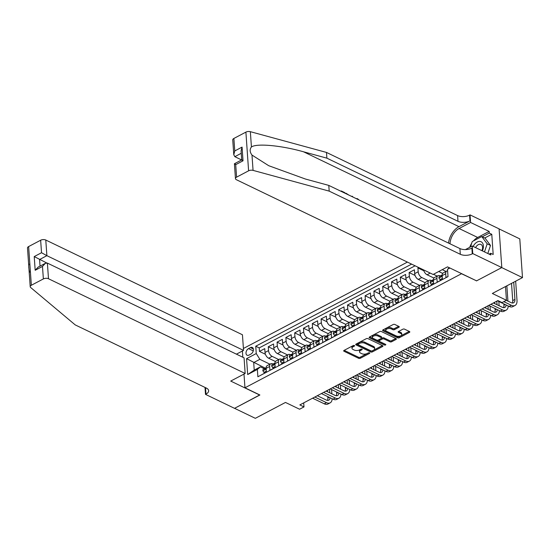 <?xml version="1.0" encoding="UTF-8"?>
<svg xmlns="http://www.w3.org/2000/svg" width="550" height="550" viewBox="0 0 550 550"><rect width="100%" height="100%" fill="white"/><g stroke="black" fill="none" stroke-linecap="round" stroke-linejoin="round"><path stroke-width="0.82" d="M354.393 345.531A0.832 0.419 176 0 0 353.217 345.572L344.039 350.412A1.189 0.598 176 0 0 343.668 350.886A1.189 0.598 176 0 0 343.991 351.257L358.648 358.318A1.189 0.598 176 0 0 360.326 358.256L369.511 353.423A0.832 0.419 176 0 0 369.765 353.086A0.832 0.419 176 0 0 369.545 352.825A0.832 0.419 176 0 0 368.369 352.873L367.18 353.499A3.809 1.911 176 0 1 361.811 353.698L360.587 353.107A3.809 1.911 176 0 1 359.556 351.918A3.809 1.911 176 0 1 360.745 350.398L361.934 349.772A0.832 0.419 176 0 0 362.196 349.436A0.832 0.419 176 0 0 361.969 349.181A0.832 0.419 176 0 0 360.793 349.222L359.604 349.848A3.809 1.911 176 0 1 354.234 350.048L353.011 349.463A3.809 1.911 176 0 1 351.979 348.267A3.809 1.911 176 0 1 353.169 346.748L354.358 346.122A0.832 0.419 176 0 0 354.619 345.792A0.832 0.419 176 0 0 354.393 345.531M398.901 327.298A1.189 0.598 176 0 0 399.272 326.824A1.189 0.598 176 0 0 398.949 326.452L394.838 324.472A1.189 0.598 176 0 0 393.161 324.534L382.965 329.904A1.189 0.598 176 0 0 382.594 330.378A1.189 0.598 176 0 0 382.917 330.749L397.574 337.817A1.189 0.598 176 0 0 399.252 337.755L409.447 332.379A1.189 0.598 176 0 0 409.819 331.904A1.189 0.598 176 0 0 409.502 331.533L404.532 329.141A1.189 0.598 176 0 0 402.854 329.202L398.489 331.499A1.189 0.598 176 0 0 398.118 331.98A1.189 0.598 176 0 0 398.441 332.351L400.902 333.534A3.183 1.595 176 0 1 401.768 334.531A3.183 1.595 176 0 1 399.816 336.167A3.183 1.595 176 0 1 396.282 335.968L386.629 331.32A3.183 1.595 176 0 1 385.763 330.323A3.183 1.595 176 0 1 387.716 328.694A3.183 1.595 176 0 1 391.249 328.886L392.858 329.663A1.189 0.598 176 0 0 394.536 329.601L398.901 327.298L398.839 326.397M476.438 280.789L461.512 273.735L244.956 387.798L259.889 394.996L234.582 408.327L255.331 418.323L285.478 402.442L299.585 409.234L303.985 406.918L299.839 404.917L497.908 300.589L502.054 302.582L506.454 300.266L505.498 286.543M476.444 280.926L501.758 267.596L522.5 277.592L492.346 293.473L506.454 300.266M367.964 338.628A1.189 0.598 176 0 0 366.286 338.69L356.091 344.059A1.189 0.598 176 0 0 355.719 344.534A1.189 0.598 176 0 0 356.043 344.905L370.7 351.972A1.189 0.598 176 0 0 372.377 351.904L382.58 346.534A1.189 0.598 176 0 0 382.951 346.06A1.189 0.598 176 0 0 382.628 345.689L367.964 338.628M369.524 336.985L379.72 331.609A1.189 0.598 176 0 1 381.404 331.547L396.062 338.607A1.189 0.598 176 0 1 396.385 338.986A1.189 0.598 176 0 1 396.014 339.46L391.648 341.756A1.189 0.598 176 0 1 389.971 341.818L384.024 338.958A1.189 0.598 176 0 0 382.346 339.02L379.452 340.546A1.189 0.598 176 0 0 379.081 341.021A1.189 0.598 176 0 0 379.404 341.392L385.591 344.376A0.832 0.419 176 0 1 385.818 344.63A0.832 0.419 176 0 1 385.309 345.063A0.832 0.419 176 0 1 384.381 345.008L369.476 337.831A1.189 0.598 176 0 1 369.153 337.459A1.189 0.598 176 0 1 369.524 336.985M499.098 228.917L519.791 238.886L522.5 277.592M418.694 267.534L417.924 267.939L423.878 270.806M428.416 280.727L421.802 277.544A4.847 2.771 -117.8 0 1 418.192 271.762L414.672 273.611L414.404 269.796L409.118 272.58L415.071 275.447M419.609 285.368L413.002 282.178A4.847 2.771 -117.8 0 1 409.386 276.396L405.866 278.252L405.598 274.436L400.317 277.214L406.271 280.081M410.809 290.001L404.195 286.818A4.847 2.771 -117.8 0 1 400.586 281.036L397.066 282.886L396.797 279.07L391.518 281.854L397.464 284.721M402.002 294.635L395.395 291.452A4.847 2.771 -117.8 0 1 391.779 285.67L388.259 287.526L387.991 283.711L382.711 286.488L388.664 289.355M393.202 299.276L386.588 296.093A4.847 2.771 -117.8 0 1 382.979 290.311L379.459 292.16L379.191 288.344L373.911 291.129L379.857 293.996M384.402 303.909L377.788 300.726A4.847 2.771 -117.8 0 1 374.179 294.944L370.652 296.801L370.384 292.978L365.104 295.762L371.058 298.629M375.595 308.55L368.981 305.367A4.847 2.771 -117.8 0 1 365.372 299.578L361.852 301.434L361.584 297.619L356.304 300.403L362.251 303.27M366.795 313.184L360.181 310.001A4.847 2.771 -117.8 0 1 356.572 304.219L353.045 306.075L352.784 302.252L347.497 305.037L353.451 307.904M357.988 317.824L351.381 314.641A4.847 2.771 -117.8 0 1 347.765 308.853L344.245 310.709L343.977 306.893L338.697 309.678L344.651 312.544M349.188 322.458L342.574 319.275A4.847 2.771 -117.8 0 1 338.965 313.493L335.445 315.349L335.177 311.527L329.89 314.311L335.844 317.178M340.381 327.099L333.774 323.909A4.847 2.771 -117.8 0 1 330.158 318.127L326.638 319.983L326.37 316.168L321.09 318.945L327.044 321.812M331.581 331.732L324.968 328.549A4.847 2.771 -117.8 0 1 321.358 322.768L317.838 324.624L317.57 320.801L312.29 323.586L318.237 326.452M322.774 336.373L316.168 333.183A4.847 2.771 -117.8 0 1 312.551 327.401L309.031 329.257L308.763 325.442L303.483 328.219L309.437 331.086M313.974 341.007L307.361 337.824A4.847 2.771 -117.8 0 1 303.751 332.042L300.231 333.891L299.963 330.076L294.683 332.86L300.63 335.727M305.174 345.647L298.561 342.457A4.847 2.771 -117.8 0 1 294.951 336.676L291.424 338.532L291.163 334.716L285.876 337.494L291.83 340.361M296.368 350.281L289.754 347.098A4.847 2.771 -117.8 0 1 286.144 341.316L282.624 343.166L282.356 339.35L277.076 342.134L283.03 345.001M287.567 354.915L280.954 351.732A4.847 2.771 -117.8 0 1 277.344 345.95L273.817 347.806L273.556 343.991L268.269 346.768L268.538 350.591A4.847 2.771 62.2 0 0 272.154 356.373L278.761 359.556M274.223 349.635L268.269 346.768M261.119 375.059L266.399 372.158L266.131 368.342A4.847 2.771 62.2 0 1 267.19 365.654L270.71 363.797A4.847 2.771 62.2 0 0 269.651 366.486L269.919 370.301L275.199 367.524L274.931 363.701A4.847 2.771 62.2 0 1 275.99 361.013L279.517 359.157A4.847 2.771 -117.8 0 1 281.483 359.267L281.806 359.425M279.517 359.157A4.847 2.771 -117.8 0 0 278.451 361.852L278.719 365.668L283.999 362.883L283.738 359.067A4.847 2.771 62.2 0 1 284.797 356.379L288.317 354.523A4.847 2.771 -117.8 0 1 290.283 354.626L290.613 354.784M288.317 354.523A4.847 2.771 -117.8 0 0 287.258 357.211L287.526 361.034L292.806 358.249L292.538 354.434A4.847 2.771 62.2 0 1 293.597 351.739L297.117 349.882A4.847 2.771 -117.8 0 1 299.083 349.993L299.413 350.151M297.117 349.882A4.847 2.771 -117.8 0 0 296.058 352.578L296.326 356.393L301.606 353.609L301.345 349.793A4.847 2.771 62.2 0 1 302.404 347.105L305.924 345.249A4.847 2.771 -117.8 0 1 307.89 345.352L308.22 345.51M305.924 345.249A4.847 2.771 -117.8 0 0 304.865 347.937L305.133 351.759L310.413 348.975L310.145 345.159A4.847 2.771 62.2 0 1 311.204 342.464L314.724 340.608A4.847 2.771 -117.8 0 1 316.69 340.718L317.02 340.876M314.724 340.608A4.847 2.771 -117.8 0 0 313.665 343.303L313.933 347.119L319.213 344.334L318.945 340.519A4.847 2.771 62.2 0 1 320.011 337.831L323.531 335.974A4.847 2.771 -117.8 0 1 325.497 336.077L325.82 336.236M323.531 335.974A4.847 2.771 -117.8 0 0 322.472 338.663L322.733 342.485L328.02 339.701L327.752 335.885A4.847 2.771 62.2 0 1 328.811 333.19L332.331 331.341A4.847 2.771 -117.8 0 1 334.297 331.444L334.627 331.602M332.331 331.341A4.847 2.771 -117.8 0 0 331.272 334.029L331.54 337.844L336.82 335.067L336.552 331.244A4.847 2.771 62.2 0 1 337.611 328.556L341.137 326.7A4.847 2.771 -117.8 0 1 343.104 326.803L343.427 326.961M341.137 326.7A4.847 2.771 -117.8 0 0 340.072 329.388L340.34 333.211L345.627 330.426L345.359 326.611A4.847 2.771 62.2 0 1 346.418 323.916L349.938 322.066A4.847 2.771 -117.8 0 1 351.904 322.169L352.234 322.327M349.938 322.066A4.847 2.771 -117.8 0 0 348.879 324.754L349.147 328.57L354.427 325.793L354.159 321.97A4.847 2.771 62.2 0 1 355.217 319.282L358.737 317.426A4.847 2.771 -117.8 0 1 360.711 317.529L361.034 317.687M358.737 317.426A4.847 2.771 -117.8 0 0 357.679 320.114L357.947 323.936L363.227 321.152L362.966 317.336A4.847 2.771 62.2 0 1 364.024 314.641L367.544 312.792A4.847 2.771 -117.8 0 1 369.511 312.895L369.841 313.053M367.544 312.792A4.847 2.771 -117.8 0 0 366.486 315.48L366.754 319.296L372.034 316.518L371.766 312.696A4.847 2.771 62.2 0 1 372.824 310.007L376.344 308.151A4.847 2.771 -117.8 0 1 378.311 308.261L378.641 308.413M376.344 308.151A4.847 2.771 -117.8 0 0 375.286 310.846L375.554 314.662L380.834 311.877L380.566 308.062A4.847 2.771 62.2 0 1 381.631 305.374L385.151 303.518A4.847 2.771 -117.8 0 1 387.118 303.621L387.447 303.779M385.151 303.518A4.847 2.771 -117.8 0 0 384.092 306.206L384.354 310.021L389.641 307.244L389.373 303.421A4.847 2.771 62.2 0 1 390.431 300.733L393.951 298.877A4.847 2.771 -117.8 0 1 395.918 298.987L396.248 299.145M393.951 298.877A4.847 2.771 -117.8 0 0 392.893 301.572L393.161 305.387L398.441 302.603L398.172 298.788A4.847 2.771 62.2 0 1 399.238 296.099L402.758 294.243A4.847 2.771 -117.8 0 1 404.724 294.346L405.047 294.504M402.758 294.243A4.847 2.771 -117.8 0 0 401.699 296.931L401.961 300.747L407.248 297.969L406.979 294.147A4.847 2.771 62.2 0 1 408.038 291.459L411.558 289.603A4.847 2.771 -117.8 0 1 413.524 289.712L413.854 289.871M411.558 289.603A4.847 2.771 -117.8 0 0 410.499 292.298L410.768 296.113L416.047 293.329L415.779 289.513A4.847 2.771 62.2 0 1 416.838 286.825L420.365 284.969A4.847 2.771 -117.8 0 1 422.331 285.072L422.654 285.23M420.365 284.969A4.847 2.771 -117.8 0 0 419.299 287.657L419.567 291.479L424.854 288.695L424.586 284.879A4.847 2.771 62.2 0 1 425.645 282.184L429.165 280.328A4.847 2.771 -117.8 0 1 431.131 280.438L431.461 280.596M429.165 280.328A4.847 2.771 -117.8 0 0 428.106 283.023L428.374 286.839L433.654 284.054L433.386 280.239A4.847 2.771 62.2 0 1 434.445 277.551L437.965 275.694A4.847 2.771 -117.8 0 1 439.938 275.798L440.261 275.956M437.965 275.694A4.847 2.771 -117.8 0 0 436.906 278.382L437.174 282.205L442.454 279.421L442.193 275.605A4.847 2.771 62.2 0 1 443.252 272.91L446.772 271.061A4.847 2.771 -117.8 0 1 447.618 270.868M438.742 271.501L442.688 273.398M442.262 269.644L446.022 271.452M423.61 269.899A4.847 2.771 62.2 0 0 427.082 274.759L433.888 278.039M433.462 274.278L437.216 276.093M414.672 273.611A4.847 2.771 62.2 0 0 418.282 279.4L425.081 282.673M405.866 278.252A4.847 2.771 62.2 0 0 409.475 284.034L416.281 287.313M397.066 282.886A4.847 2.771 62.2 0 0 400.675 288.674L407.474 291.947M388.259 287.526A4.847 2.771 62.2 0 0 391.875 293.308L398.674 296.581M379.459 292.16A4.847 2.771 62.2 0 0 383.068 297.942L389.868 301.221M370.652 296.801A4.847 2.771 62.2 0 0 374.268 302.582L381.067 305.855M361.852 301.434A4.847 2.771 62.2 0 0 365.461 307.216L372.261 310.496M353.045 306.075A4.847 2.771 62.2 0 0 356.661 311.857L363.461 315.129M344.245 310.709A4.847 2.771 62.2 0 0 347.854 316.491L354.661 319.77M335.445 315.349A4.847 2.771 62.2 0 0 339.054 321.131L345.854 324.404M326.638 319.983A4.847 2.771 62.2 0 0 330.248 325.765L337.054 329.044M317.838 324.624A4.847 2.771 62.2 0 0 321.447 330.406L328.247 333.678M309.031 329.257A4.847 2.771 62.2 0 0 312.647 335.039L319.447 338.319M300.231 333.891A4.847 2.771 62.2 0 0 303.841 339.68L310.64 342.952M291.424 338.532A4.847 2.771 62.2 0 0 295.041 344.314L301.84 347.593M282.624 343.166A4.847 2.771 62.2 0 0 286.234 348.954L293.033 352.227M273.817 347.806A4.847 2.771 62.2 0 0 277.434 353.588L284.233 356.868M248.964 355.107L250.903 354.083A3.754 2.441 -64.3 0 0 253.309 350.639A3.754 2.441 -64.3 0 0 252.306 347.456A3.754 2.441 -64.3 0 0 250.449 347.6L248.511 348.618A3.754 2.441 -64.3 0 0 246.104 352.062A3.754 2.441 -64.3 0 0 247.108 355.245A3.754 2.441 -64.3 0 0 248.964 355.107M407.413 262.103L243.409 348.487M244.956 387.798L243.994 374.082M242.818 357.232L242.385 351.017M411.606 264.124L255.736 346.225L256.252 353.547L259.861 359.329L269.961 364.189M449.921 268.015L447.507 269.287L448.023 276.609L257.874 376.764L257.366 369.442L247.679 374.543L246.565 358.648L256.252 353.547M415.092 265.801L259.222 347.903L259.469 351.409L264.749 348.624L265.018 352.44A4.847 2.771 62.2 0 0 268.627 358.222L275.433 361.501M273.006 364.059L272.676 363.901A4.847 2.771 62.2 0 0 270.71 363.797M446.772 271.061A4.847 2.771 -117.8 0 0 445.713 273.749L445.981 277.564L448.009 276.492M277.344 345.95L277.076 342.134M286.144 341.316L285.876 337.494M294.951 336.676L294.683 332.86M303.751 332.042L303.483 328.219M312.551 327.401L312.29 323.586M321.358 322.768L321.09 318.945M330.158 318.127L329.89 314.311M338.965 313.493L338.697 309.678M347.765 308.853L347.497 305.037M356.572 304.219L356.304 300.403M365.372 299.578L365.104 295.762M374.179 294.944L373.911 291.129M382.979 290.311L382.711 286.488M391.779 285.67L391.518 281.854M400.586 281.036L400.317 277.214M409.386 276.396L409.118 272.58M418.192 271.762L417.924 267.939M259.861 359.329L253.701 362.574L254.224 370.109L260.391 366.857L257.366 369.442M265.258 368.143L246.565 358.648M264.199 368.699L260.391 366.857M303.985 406.918L303.703 402.882M265.423 354.276L259.469 351.409M259.222 347.903L255.736 346.225M447.507 269.287L449.329 267.733M254.224 370.109L247.679 374.543M353.561 345.455L353.1 345.702A3.809 1.911 176 0 0 351.904 347.222L351.979 348.267M359.556 351.918L359.48 350.873A3.809 1.911 176 0 1 360.669 349.353L361.137 349.106M344.176 350.336L358.572 357.273A1.189 0.598 176 0 0 360.257 357.211L368.713 352.756M356.228 343.984L370.631 350.921A1.189 0.598 176 0 0 372.309 350.859L382.367 345.565M358.181 344.107A0.832 0.419 176 0 0 357.919 344.444A0.832 0.419 176 0 0 358.146 344.699L371.016 350.9A0.832 0.419 176 0 0 372.192 350.859L373.443 350.199A3.809 1.911 176 0 0 374.632 348.673A3.809 1.911 176 0 0 373.601 347.483L364.808 343.248A3.809 1.911 176 0 0 359.432 343.447L358.181 344.107L358.105 343.062A0.832 0.419 176 0 0 357.851 343.393L357.919 344.444M374.632 348.673L374.564 347.627A3.809 1.911 176 0 0 373.533 346.438L373.601 347.483M358.105 343.062L359.363 342.403A3.809 1.911 176 0 1 364.732 342.203L373.533 346.438M395.801 338.484L391.579 340.711L391.648 341.756M379.081 341.021L379.005 339.976A1.189 0.598 176 0 1 379.376 339.494L382.271 337.975A1.189 0.598 176 0 1 383.955 337.906L389.895 340.773A1.189 0.598 176 0 0 391.579 340.711M369.669 336.909L384.312 343.963A0.832 0.419 176 0 0 384.945 344.059M377.857 335.981A3.183 1.595 176 0 0 374.323 335.789A3.183 1.595 176 0 0 372.371 337.425A3.183 1.595 176 0 0 373.23 338.422L376.633 340.058A1.189 0.598 176 0 0 378.311 339.996L381.205 338.47A1.189 0.598 176 0 0 381.576 337.996A1.189 0.598 176 0 0 381.253 337.624L377.857 335.981L377.781 334.936A3.183 1.595 176 0 0 374.248 334.744A3.183 1.595 176 0 0 372.295 336.38L372.371 337.425M381.576 337.996L381.507 336.951A1.189 0.598 176 0 0 381.184 336.572L381.253 337.624M377.781 334.936L381.184 336.572M385.763 330.323L385.694 329.278A3.183 1.595 176 0 1 387.64 327.649A3.183 1.595 176 0 1 391.181 327.841L392.789 328.618A1.189 0.598 176 0 0 394.467 328.549L398.688 326.329M401.768 334.531L401.692 333.486A3.183 1.595 176 0 0 400.833 332.489L400.902 333.534M398.626 331.43L400.833 332.489M383.103 329.835L397.499 336.772A1.189 0.598 176 0 0 399.183 336.703L409.241 331.409M266.324 371.106L263.911 372.377L262.879 370.748A3.211 1.836 -117.8 0 1 263.587 369.022L265.258 368.136A3.211 1.836 62.2 0 0 264.605 369.132L264.729 369.469M263.911 372.377L264.99 372.9L266.399 372.158M332.166 398.736A9.089 5.191 -117.8 0 1 330.158 402.848L327.958 404.009A9.089 5.191 -117.8 0 1 324.266 403.81L312.606 398.193M330.158 402.848A9.089 5.191 -117.8 0 1 326.466 402.648L314.806 397.031M265.891 367.984L265.595 368.026A3.211 1.836 62.2 0 0 265.258 368.136M265.148 369.394L264.605 369.132L265.657 368.576A3.211 1.836 -117.8 0 1 266.124 367.709M317.316 395.711L326.288 400.036A6.057 3.458 62.2 0 0 328.742 400.166A6.057 3.458 62.2 0 0 330.069 397.726M327.456 400.386A6.057 3.458 62.2 0 0 327.869 397.959L327.772 396.619M329.794 392.844L329.539 389.269M327.429 391.71L327.339 390.431M331.567 389.572L331.87 393.848M482.371 250.883A7.879 5.122 -64.3 0 0 480.123 241.443A7.879 5.122 -64.3 0 0 473.144 246.441M481.896 250.656A5.39 3.506 -64.3 0 0 480.996 244.454A5.39 3.506 -64.3 0 0 480.329 244.248A5.39 3.506 -64.3 0 0 475.585 247.617M470.456 246.929L472.237 241.56L481.738 236.555L485.059 238.15L490.497 245.431L487.822 253.509M481.738 236.555L487.176 243.829L484.502 251.914M490.497 245.431L487.176 243.829M29.604 272.216C28.724 268.51 28.531 265.815 29.04 264.124M236.424 354.159L243.54 350.405L242.447 334.771L45.787 240.034L46.881 255.674L39.573 259.524L40.033 266.124M243.54 350.405L46.881 255.674L41.525 252.725L40.652 240.226L28.634 246.558L31.343 285.257A3.637 1.822 176 0 0 30.209 286.715A3.637 1.822 176 0 0 30.676 287.519L75.226 324.906L206.333 388.059A8.484 4.256 -4 0 1 208.636 390.713A8.484 4.256 -4 0 1 205.982 394.103L205.494 394.364L234.541 408.348L259.751 394.928M259.758 395.065L230.718 381.074L245.156 373.471L48.489 278.74A3.637 1.822 176 0 0 43.361 278.933L31.343 285.257M205.494 394.364L205.012 387.427M245.156 373.471L244.062 357.837L47.396 263.099L48.489 278.74M30.209 286.715L27.5 248.009A3.637 1.822 -4 0 1 28.634 246.558M40.652 240.226A3.637 1.822 -4 0 1 45.787 240.034M206.222 388.004A8.484 4.256 -4 0 1 205.576 388.376L205.982 394.103M46.674 262.941L34.224 256.575L41.525 252.725M43.361 278.933L42.487 266.434L45.375 263.312L47.396 263.099M42.487 266.434L35.179 270.277L38.067 267.163L45.375 263.312M341.337 191.448L341.303 190.967L340.911 191.173A15.785 10.258 -64.3 0 0 340.904 191.235M345.936 193.662L345.902 193.181L345.503 193.387A15.785 10.258 -64.3 0 0 345.496 193.449M233.881 138.449L234.754 150.947L233.784 154.756L232.739 139.899A3.637 1.822 -4 0 1 233.881 138.449L245.898 132.117A3.637 1.822 -4 0 1 250.353 131.677L326.487 152.433L326.886 158.159L457.992 221.313A8.484 4.256 176 0 0 469.968 220.866L458.961 226.662A15.785 10.258 -64.3 0 0 448.532 243.079M326.886 158.159L303.545 151.793C281.208 145.434 256.603 143.165 251.426 146.981C249.576 149.373 249.762 152.075 251.989 155.079L268.73 165.708L305.449 179.039L328.79 185.405L459.903 248.559A8.484 4.256 176 0 0 471.873 248.112L472.271 253.839L472.752 253.584L501.799 267.575L476.575 280.857L447.535 266.867L433.098 274.471L236.438 179.74A3.637 1.822 176 0 1 235.448 178.599A3.637 1.822 176 0 1 236.589 177.148L248.6 170.816L245.898 132.117M352.055 196.611L352.172 196.199L351.752 196.467M326.487 152.433L457.593 215.586A8.484 4.256 176 0 0 469.562 215.139L470.051 214.885L499.091 228.869L501.799 267.575M328.79 185.405L329.196 191.132L460.302 254.286A8.484 4.256 176 0 0 472.271 253.839M251.989 155.079L253.062 170.383L329.196 191.132M473.44 240.928A13.633 8.862 115.7 0 1 477.682 237.469L489.17 231.419L489.287 233.09L482.247 236.796M489.094 254.127L490.696 253.282L493.185 254.478L491.776 234.293L489.287 233.09M490.696 253.282L490.813 254.952L472.223 246.001L472.752 253.584M470.051 214.885L470.58 222.468L459.092 228.518A13.633 8.862 -64.3 0 0 449.996 243.788M489.17 231.419L470.58 222.468M241.608 159.947L234.822 156.674L233.784 154.756M465.396 249.597L472.223 246.001M253.062 170.383A3.637 1.822 176 0 0 248.6 170.816M469.7 247.328A13.633 8.862 115.7 0 1 471.639 243.354M491.776 234.293L484.736 237.999M234.754 150.947L242.062 147.097L241.086 150.906L241.725 159.885L234.417 163.735L235.448 178.599M242.062 147.097L243.018 160.799C241.45 159.823 241.326 159.644 242.646 160.256M243.018 160.799L235.709 164.649C234.149 163.673 234.025 163.488 235.345 164.099M356.139 198.577L357.507 198.694L358.854 199.884M352.172 196.199L353.148 197.141M345.902 193.181L349.243 195.312M341.303 190.967L344.816 192.658L344.85 193.139M275.124 366.472L272.711 367.744L271.686 366.114A3.211 1.836 -117.8 0 1 272.387 364.382L274.065 363.502A3.211 1.836 62.2 0 0 273.405 364.499L273.536 364.836M272.711 367.744L273.79 368.259L275.199 367.517M340.966 394.096A9.089 5.191 -117.8 0 1 338.958 398.207L336.758 399.369A9.089 5.191 -117.8 0 1 333.073 399.169L321.406 393.553M338.958 398.207A9.089 5.191 -117.8 0 1 335.273 398.014L323.613 392.397M274.691 363.344L274.402 363.392A3.211 1.836 62.2 0 0 274.065 363.502M273.948 364.76L273.405 364.499L274.464 363.942A3.211 1.836 -117.8 0 1 274.924 363.076M326.116 391.078L335.087 395.395A6.057 3.458 62.2 0 0 337.549 395.533A6.057 3.458 62.2 0 0 338.869 393.085M336.256 395.752A6.057 3.458 62.2 0 0 336.669 393.326L336.579 391.985M338.594 388.211L338.346 384.636M336.236 387.069L336.146 385.791M340.374 384.931L340.67 389.207M283.931 361.831L281.518 363.103L280.486 361.474A3.211 1.836 -117.8 0 1 281.194 359.748L282.865 358.861A3.211 1.836 62.2 0 0 282.205 359.858L282.336 360.195M281.518 363.103L282.59 363.626L283.999 362.883M349.772 389.462A9.089 5.191 -117.8 0 1 347.765 393.573L345.565 394.735A9.089 5.191 -117.8 0 1 341.873 394.536L330.213 388.919M347.765 393.573A9.089 5.191 -117.8 0 1 344.073 393.374L332.413 387.757M283.498 358.71L283.202 358.751A3.211 1.836 62.2 0 0 282.865 358.861M282.755 360.119L282.205 359.858L283.264 359.301A3.211 1.836 -117.8 0 1 283.731 358.435M334.916 386.437L343.894 390.761A6.057 3.458 62.2 0 0 346.349 390.892A6.057 3.458 62.2 0 0 347.676 388.451M345.063 391.112A6.057 3.458 62.2 0 0 345.476 388.692L345.379 387.344M347.401 383.57L347.146 379.995M345.036 382.436L344.946 381.157M349.174 380.297L349.47 384.574M292.731 357.197L290.317 358.469L289.293 356.84A3.211 1.836 -117.8 0 1 289.994 355.107L291.672 354.228A3.211 1.836 62.2 0 0 291.012 355.224L291.143 355.561M290.317 358.469L291.397 358.985L292.806 358.243M358.572 384.821A9.089 5.191 -117.8 0 1 356.565 388.939L354.365 390.094A9.089 5.191 -117.8 0 1 350.68 389.895L339.013 384.278M356.565 388.939A9.089 5.191 -117.8 0 1 352.88 388.74L341.213 383.123M292.298 354.069L292.002 354.118A3.211 1.836 62.2 0 0 291.672 354.228M291.555 355.486L291.012 355.224L292.071 354.668A3.211 1.836 -117.8 0 1 292.531 353.801M343.722 381.803L352.694 386.121A6.057 3.458 62.2 0 0 355.156 386.258A6.057 3.458 62.2 0 0 356.476 383.811M353.863 386.478A6.057 3.458 62.2 0 0 354.276 384.051L354.186 382.711M356.201 378.936L355.953 375.361M353.842 377.795L353.753 376.516M357.974 375.657L358.277 379.933M301.538 352.557L299.118 353.829L298.093 352.199A3.211 1.836 -117.8 0 1 298.801 350.474L300.472 349.594A3.211 1.836 62.2 0 0 299.812 350.584L299.942 350.921M299.118 353.829L300.197 354.351L301.606 353.609M367.379 380.188A9.089 5.191 -117.8 0 1 365.372 384.299L363.165 385.461A9.089 5.191 -117.8 0 1 359.48 385.261L347.82 379.644M365.372 384.299A9.089 5.191 -117.8 0 1 361.68 384.099L350.02 378.482M301.104 349.436L300.809 349.477A3.211 1.836 62.2 0 0 300.472 349.594M300.355 350.845L299.812 350.584L300.871 350.027A3.211 1.836 -117.8 0 1 301.338 349.168M352.522 377.163L361.501 381.487A6.057 3.458 62.2 0 0 363.956 381.618A6.057 3.458 62.2 0 0 365.276 379.177M362.67 381.837A6.057 3.458 62.2 0 0 363.082 379.418L362.986 378.07M365.007 374.296L364.753 370.721M362.643 373.161L362.553 371.882M366.781 371.023L367.077 375.299M310.337 347.923L307.924 349.195L306.9 347.566A3.211 1.836 -117.8 0 1 307.601 345.833L309.272 344.953A3.211 1.836 62.2 0 0 308.619 345.95L308.749 346.287M307.924 349.195L309.004 349.711L310.413 348.968M376.179 375.554A9.089 5.191 -117.8 0 1 374.172 379.665L371.972 380.82A9.089 5.191 -117.8 0 1 368.28 380.627L356.62 375.004M374.172 379.665A9.089 5.191 -117.8 0 1 370.487 379.466L358.82 373.849M309.904 344.795L309.609 344.843A3.211 1.836 62.2 0 0 309.272 344.953M309.162 346.211L308.619 345.95L309.671 345.393A3.211 1.836 -117.8 0 1 310.138 344.527M361.329 372.529L370.301 376.853A6.057 3.458 62.2 0 0 372.763 376.984A6.057 3.458 62.2 0 0 374.082 374.543M371.47 377.204A6.057 3.458 62.2 0 0 371.882 374.777L371.793 373.436M373.808 369.662L373.56 366.087M371.449 368.527L371.36 367.242M375.581 366.382L375.884 370.659M319.144 343.282L316.724 344.554L315.7 342.925A3.211 1.836 -117.8 0 1 316.408 341.199L318.079 340.319A3.211 1.836 62.2 0 0 317.419 341.309L317.549 341.646M316.724 344.554L317.804 345.077L319.213 344.334M384.979 370.913A9.089 5.191 -117.8 0 1 382.972 375.024L380.772 376.186A9.089 5.191 -117.8 0 1 377.087 375.987L365.427 370.37M382.972 375.024A9.089 5.191 -117.8 0 1 379.287 374.825L367.627 369.208M318.711 340.161L318.416 340.209A3.211 1.836 62.2 0 0 318.079 340.319M317.962 341.571L317.419 341.309L318.478 340.752A3.211 1.836 -117.8 0 1 318.945 339.893M370.129 367.888L379.101 372.212A6.057 3.458 62.2 0 0 381.562 372.343A6.057 3.458 62.2 0 0 382.882 369.902M380.27 372.563A6.057 3.458 62.2 0 0 380.689 370.143L380.593 368.796M382.607 365.028L382.36 361.446M380.249 363.887L380.16 362.608M384.388 361.749L384.684 366.025M327.944 338.649L325.531 339.921L324.5 338.291A3.211 1.836 -117.8 0 1 325.208 336.559L326.879 335.679A3.211 1.836 62.2 0 0 326.226 336.676L326.349 337.012M325.531 339.921L326.611 340.436L328.02 339.694M393.786 366.279A9.089 5.191 -117.8 0 1 391.779 370.391L389.579 371.546A9.089 5.191 -117.8 0 1 385.887 371.353L374.227 365.729M391.779 370.391A9.089 5.191 -117.8 0 1 388.087 370.191L376.427 364.574M327.511 335.521L327.216 335.569A3.211 1.836 62.2 0 0 326.879 335.679M326.769 336.937L326.226 336.676L327.278 336.119A3.211 1.836 -117.8 0 1 327.745 335.252M378.936 363.254L387.908 367.579A6.057 3.458 62.2 0 0 390.362 367.709A6.057 3.458 62.2 0 0 391.689 365.269M389.077 367.929A6.057 3.458 62.2 0 0 389.489 365.502L389.393 364.162M391.414 360.388L391.167 356.812M389.049 359.253L388.96 357.967M393.188 357.115L393.491 361.384M336.744 334.008L334.331 335.28L333.307 333.657A3.211 1.836 -117.8 0 1 334.015 331.925L335.686 331.045A3.211 1.836 62.2 0 0 335.026 332.035L335.156 332.372M334.331 335.28L335.411 335.803L336.82 335.06M402.586 361.639A9.089 5.191 -117.8 0 1 400.579 365.75L398.379 366.912A9.089 5.191 -117.8 0 1 394.694 366.712L383.027 361.096M400.579 365.75A9.089 5.191 -117.8 0 1 396.894 365.551L385.234 359.934M336.318 330.887L336.022 330.935A3.211 1.836 62.2 0 0 335.686 331.045M335.569 332.303L335.026 332.035L336.084 331.485A3.211 1.836 -117.8 0 1 336.552 330.619M387.736 358.614L396.708 362.938A6.057 3.458 62.2 0 0 399.169 363.069A6.057 3.458 62.2 0 0 400.489 360.628M397.877 363.289A6.057 3.458 62.2 0 0 398.289 360.869L398.2 359.528M400.214 355.754L399.967 352.172M397.856 354.612L397.767 353.334M401.995 352.474L402.291 356.751M345.551 329.374L343.138 330.646L342.107 329.017A3.211 1.836 -117.8 0 1 342.815 327.284L344.486 326.404A3.211 1.836 62.2 0 0 343.832 327.401L343.956 327.738M343.138 330.646L344.218 331.162L345.627 330.419M411.393 357.005A9.089 5.191 -117.8 0 1 409.386 361.116L407.186 362.271A9.089 5.191 -117.8 0 1 403.494 362.079L391.834 356.462M409.386 361.116A9.089 5.191 -117.8 0 1 405.694 360.917L394.034 355.3M345.118 326.246L344.822 326.294A3.211 1.836 62.2 0 0 344.486 326.404M344.376 327.663L343.832 327.401L344.884 326.844A3.211 1.836 -117.8 0 1 345.352 325.978M396.536 353.98L405.515 358.304A6.057 3.458 62.2 0 0 407.969 358.435A6.057 3.458 62.2 0 0 409.296 355.994M406.684 358.655A6.057 3.458 62.2 0 0 407.096 356.228L407 354.888M409.021 351.113L408.767 347.538M406.656 349.979L406.567 348.7M410.795 347.841L411.098 352.11M354.351 324.734L351.938 326.006L350.914 324.383A3.211 1.836 -117.8 0 1 351.615 322.651L353.293 321.771A3.211 1.836 62.2 0 0 352.632 322.768L352.763 323.097M351.938 326.006L353.018 326.528L354.427 325.786M420.193 352.364A9.089 5.191 -117.8 0 1 418.186 356.476L415.986 357.638A9.089 5.191 -117.8 0 1 412.301 357.438L400.634 351.821M418.186 356.476A9.089 5.191 -117.8 0 1 414.501 356.283L402.834 350.659M353.918 321.613L353.629 321.661A3.211 1.836 62.2 0 0 353.293 321.771M353.176 323.029L352.632 322.768L353.691 322.211A3.211 1.836 -117.8 0 1 354.152 321.344M405.343 349.339L414.315 353.664A6.057 3.458 62.2 0 0 416.776 353.794A6.057 3.458 62.2 0 0 418.096 351.354M415.484 354.021A6.057 3.458 62.2 0 0 415.896 351.594L415.807 350.254M417.821 346.479L417.574 342.897M415.463 345.338L415.374 344.059M419.595 343.2L419.897 347.476M363.158 320.1L360.738 321.372L359.714 319.743A3.211 1.836 -117.8 0 1 360.422 318.01L362.092 317.13A3.211 1.836 62.2 0 0 361.433 318.127L361.563 318.464M360.738 321.372L361.817 321.894L363.227 321.152M429 347.731A9.089 5.191 -117.8 0 1 426.993 351.842L424.786 352.997A9.089 5.191 -117.8 0 1 421.101 352.804L409.441 347.188M426.993 351.842A9.089 5.191 -117.8 0 1 423.301 351.643L411.641 346.026M362.725 316.972L362.429 317.02A3.211 1.836 62.2 0 0 362.092 317.13M361.982 318.388L361.433 318.127L362.491 317.57A3.211 1.836 -117.8 0 1 362.959 316.704M414.143 344.706L423.122 349.03A6.057 3.458 62.2 0 0 425.576 349.161A6.057 3.458 62.2 0 0 426.896 346.72M424.291 349.381A6.057 3.458 62.2 0 0 424.703 346.954L424.607 345.613M426.628 341.839L426.374 338.264M424.263 340.704L424.174 339.426M428.402 338.566L428.697 342.843M371.958 315.459L369.545 316.731L368.521 315.109A3.211 1.836 -117.8 0 1 369.222 313.376L370.899 312.496A3.211 1.836 62.2 0 0 370.239 313.493L370.37 313.83M369.545 316.731L370.624 317.254L372.034 316.511M437.8 343.09A9.089 5.191 -117.8 0 1 435.793 347.201L433.592 348.363A9.089 5.191 -117.8 0 1 429.908 348.164L418.241 342.547M435.793 347.201A9.089 5.191 -117.8 0 1 432.107 347.009L420.441 341.392M371.525 312.338L371.229 312.386A3.211 1.836 62.2 0 0 370.899 312.496M370.783 313.754L370.239 313.493L371.291 312.936A3.211 1.836 -117.8 0 1 371.759 312.07M422.95 340.072L431.922 344.389A6.057 3.458 62.2 0 0 434.383 344.52A6.057 3.458 62.2 0 0 435.703 342.079M433.091 344.747A6.057 3.458 62.2 0 0 433.503 342.32L433.414 340.979M435.428 337.205L435.181 333.63M433.07 336.064L432.981 334.785M437.202 333.926L437.504 338.202M380.765 310.826L378.345 312.097L377.321 310.468A3.211 1.836 -117.8 0 1 378.029 308.743L379.699 307.856A3.211 1.836 62.2 0 0 379.039 308.853L379.17 309.189M378.345 312.097L379.424 312.62L380.834 311.877M446.607 338.456A9.089 5.191 -117.8 0 1 444.592 342.567L442.393 343.729A9.089 5.191 -117.8 0 1 438.707 343.53L427.047 337.913M444.592 342.567A9.089 5.191 -117.8 0 1 440.908 342.368L429.248 336.751M380.332 307.697L380.036 307.746A3.211 1.836 62.2 0 0 379.699 307.856M379.582 309.114L379.039 308.853L380.098 308.296A3.211 1.836 -117.8 0 1 380.566 307.429M431.75 335.431L440.722 339.756A6.057 3.458 62.2 0 0 443.183 339.886A6.057 3.458 62.2 0 0 444.503 337.446M441.897 340.106A6.057 3.458 62.2 0 0 442.31 337.679L442.214 336.339M444.235 332.564L443.981 328.989M441.87 331.43L441.781 330.151M446.009 329.292L446.304 333.568M389.565 306.192L387.152 307.464L386.127 305.834A3.211 1.836 -117.8 0 1 386.829 304.102L388.499 303.222A3.211 1.836 62.2 0 0 387.846 304.219L387.977 304.556M387.152 307.464L388.231 307.979L389.641 307.237M455.407 333.816A9.089 5.191 -117.8 0 1 453.399 337.927L451.199 339.089A9.089 5.191 -117.8 0 1 447.507 338.889L435.848 333.272M453.399 337.927A9.089 5.191 -117.8 0 1 449.714 337.734L438.047 332.118M389.132 303.064L388.836 303.112A3.211 1.836 62.2 0 0 388.499 303.222M388.389 304.48L387.846 304.219L388.898 303.662A3.211 1.836 -117.8 0 1 389.366 302.796M440.557 330.798L449.529 335.115A6.057 3.458 62.2 0 0 451.99 335.252A6.057 3.458 62.2 0 0 453.31 332.805M450.697 335.472A6.057 3.458 62.2 0 0 451.11 333.046L451.014 331.705M453.035 327.931L452.788 324.356M450.677 326.789L450.587 325.511M454.809 324.651L455.111 328.928M398.365 301.551L395.952 302.823L394.928 301.194A3.211 1.836 -117.8 0 1 395.636 299.468L397.306 298.581A3.211 1.836 62.2 0 0 396.646 299.578L396.777 299.915M395.952 302.823L397.031 303.346L398.441 302.603M464.207 329.182A9.089 5.191 -117.8 0 1 462.199 333.293L459.999 334.455A9.089 5.191 -117.8 0 1 456.314 334.256L444.654 328.639M462.199 333.293A9.089 5.191 -117.8 0 1 458.514 333.094L446.854 327.477M397.939 298.43L397.643 298.471A3.211 1.836 62.2 0 0 397.306 298.581M397.189 299.839L396.646 299.578L397.705 299.021A3.211 1.836 -117.8 0 1 398.172 298.155M449.357 326.157L458.329 330.481A6.057 3.458 62.2 0 0 460.79 330.612A6.057 3.458 62.2 0 0 462.11 328.171M459.498 330.832A6.057 3.458 62.2 0 0 459.917 328.412L459.821 327.064M461.835 323.29L461.587 319.715M459.477 322.156L459.388 320.877M463.616 320.018L463.911 324.294M407.172 296.918L404.759 298.189L403.728 296.56A3.211 1.836 -117.8 0 1 404.436 294.827L406.106 293.947A3.211 1.836 62.2 0 0 405.453 294.944L405.577 295.281M404.759 298.189L405.838 298.705L407.248 297.962M473.014 324.541A9.089 5.191 -117.8 0 1 471.006 328.659L468.806 329.814A9.089 5.191 -117.8 0 1 465.114 329.615L453.454 323.998M471.006 328.659A9.089 5.191 -117.8 0 1 467.314 328.46L455.654 322.843M406.739 293.789L406.443 293.837A3.211 1.836 62.2 0 0 406.106 293.947M405.996 295.206L405.453 294.944L406.505 294.387A3.211 1.836 -117.8 0 1 406.973 293.521M458.164 321.523L467.136 325.841A6.057 3.458 62.2 0 0 469.59 325.978A6.057 3.458 62.2 0 0 470.917 323.531M468.304 326.198A6.057 3.458 62.2 0 0 468.717 323.771L468.621 322.431M470.642 318.656L470.388 315.081M468.277 317.515L468.188 316.236M472.416 315.377L472.718 319.653M415.972 292.277L413.559 293.549L412.534 291.919A3.211 1.836 -117.8 0 1 413.236 290.194L414.913 289.314A3.211 1.836 62.2 0 0 414.253 290.304L414.384 290.641M413.559 293.549L414.638 294.071L416.047 293.329M481.814 319.907A9.089 5.191 -117.8 0 1 479.806 324.019L477.606 325.181A9.089 5.191 -117.8 0 1 473.921 324.981L462.254 319.364M479.806 324.019A9.089 5.191 -117.8 0 1 476.121 323.819L464.461 318.202M415.546 289.156L415.25 289.197A3.211 1.836 62.2 0 0 414.913 289.314M414.796 290.565L414.253 290.304L415.312 289.747A3.211 1.836 -117.8 0 1 415.772 288.887M466.964 316.882L475.936 321.207A6.057 3.458 62.2 0 0 478.397 321.337A6.057 3.458 62.2 0 0 479.717 318.897M477.104 321.558A6.057 3.458 62.2 0 0 477.517 319.137L477.428 317.79M479.442 314.016L479.194 310.441M477.084 312.881L476.994 311.603M481.223 310.743L481.518 315.019M424.779 287.643L422.366 288.915L421.334 287.286A3.211 1.836 -117.8 0 1 422.043 285.553L423.713 284.673A3.211 1.836 62.2 0 0 423.053 285.67L423.184 286.007M422.366 288.915L423.438 289.431L424.848 288.688M490.621 315.267A9.089 5.191 -117.8 0 1 488.613 319.385L486.413 320.54A9.089 5.191 -117.8 0 1 482.721 320.341L471.061 314.724M488.613 319.385A9.089 5.191 -117.8 0 1 484.921 319.186L473.261 313.569M424.346 284.515L424.05 284.563A3.211 1.836 62.2 0 0 423.713 284.673M423.603 285.931L423.053 285.67L424.112 285.113A3.211 1.836 -117.8 0 1 424.579 284.247M475.764 312.249L484.743 316.573A6.057 3.458 62.2 0 0 487.197 316.704A6.057 3.458 62.2 0 0 488.524 314.256M485.911 316.924A6.057 3.458 62.2 0 0 486.324 314.497L486.228 313.156M488.249 309.382L487.994 305.807M485.884 308.241L485.794 306.962M490.022 306.103L490.318 310.379M433.579 283.002L431.166 284.274L430.141 282.645A3.211 1.836 -117.8 0 1 430.842 280.919L432.52 280.039A3.211 1.836 62.2 0 0 431.86 281.029L431.991 281.366M431.166 284.274L432.245 284.797L433.654 284.054M499.421 310.633A9.089 5.191 -117.8 0 1 497.413 314.744L495.213 315.906A9.089 5.191 -117.8 0 1 491.528 315.707L479.861 310.09M497.413 314.744A9.089 5.191 -117.8 0 1 493.728 314.545L482.061 308.928M433.146 279.881L432.857 279.929A3.211 1.836 62.2 0 0 432.52 280.039M432.403 281.291L431.86 281.029L432.919 280.472A3.211 1.836 -117.8 0 1 433.379 279.613M484.571 307.608L493.543 311.933A6.057 3.458 62.2 0 0 496.004 312.063A6.057 3.458 62.2 0 0 497.324 309.623M494.711 312.283A6.057 3.458 62.2 0 0 495.124 309.863L495.034 308.516M497.049 304.741L496.801 301.166M494.691 303.607L494.601 302.328M498.822 301.469L499.125 305.745M442.386 278.369L439.966 279.641L438.941 278.011A3.211 1.836 -117.8 0 1 439.649 276.279L441.32 275.399A3.211 1.836 62.2 0 0 440.66 276.396L440.791 276.732M439.966 279.641L441.045 280.156L442.454 279.414M508.228 305.999A9.089 5.191 -117.8 0 1 506.22 310.111L504.013 311.266A9.089 5.191 -117.8 0 1 500.328 311.073L488.668 305.449M506.22 310.111A9.089 5.191 -117.8 0 1 502.528 309.911L490.868 304.294M441.953 275.241L441.657 275.289A3.211 1.836 62.2 0 0 441.32 275.399M441.203 276.657L440.66 276.396L441.719 275.839A3.211 1.836 -117.8 0 1 442.186 274.972M493.371 302.974L502.349 307.299A6.057 3.458 62.2 0 0 504.804 307.429A6.057 3.458 62.2 0 0 506.124 304.989M503.518 307.649A6.057 3.458 62.2 0 0 503.931 305.222L503.834 303.882M506.859 285.828L507.925 301.104M447.803 273.46L447.748 273.377A3.211 1.836 -117.8 0 1 447.755 272.862M515.659 281.188L517.007 300.424A9.089 5.191 -117.8 0 1 515.02 305.47L512.82 306.632A9.089 5.191 -117.8 0 1 509.135 306.433L497.468 300.816M515.02 305.47A9.089 5.191 -117.8 0 1 511.335 305.271L503.821 301.654M506.323 300.334L511.149 302.658A6.057 3.458 62.2 0 0 513.611 302.789A6.057 3.458 62.2 0 0 514.931 299.427L513.727 282.212M512.318 303.009A6.057 3.458 62.2 0 0 512.731 300.589L511.527 283.367M430.244 273.096L427.082 274.759M421.802 277.544L418.282 279.4M413.002 282.178L409.475 284.034M404.195 286.818L400.675 288.674M395.395 291.452L391.875 293.308M386.588 296.093L383.068 297.942M377.788 300.726L374.268 302.582M368.981 305.367L365.461 307.216M360.181 310.001L356.661 311.857M351.381 314.641L347.854 316.491M342.574 319.275L339.054 321.131M333.774 323.909L330.248 325.765M324.968 328.549L321.447 330.406M316.168 333.183L312.647 335.039M307.361 337.824L303.841 339.68M298.561 342.457L295.041 344.314M289.754 347.098L286.234 348.954M280.954 351.732L277.434 353.588M272.154 356.373L268.627 358.222M269.651 366.486L266.131 368.342M445.713 273.749L442.193 275.605M436.906 278.382L433.386 280.239M428.106 283.023L424.586 284.879M419.299 287.657L415.779 289.513M410.499 292.298L406.979 294.147M401.699 296.931L398.172 298.788M392.893 301.572L389.373 303.421M384.092 306.206L380.566 308.062M375.286 310.846L371.766 312.696M366.486 315.48L362.966 317.336M357.679 320.114L354.159 321.97M348.879 324.754L345.359 326.611M340.072 329.388L336.552 331.244M331.272 334.029L327.752 335.885M322.472 338.663L318.945 340.519M313.665 343.303L310.145 345.159M304.865 347.937L301.345 349.793M296.058 352.578L292.538 354.434M287.258 357.211L283.738 359.067M278.451 361.852L274.931 363.701M268.538 350.591L265.018 352.44M253.248 350.9L248.511 348.618M253.351 348.996L250.449 347.6M353.1 345.702L353.169 346.748M361.886 349.147L361.934 349.772M360.669 349.353L360.745 350.398M369.462 352.797L369.511 353.423M360.257 357.211L360.326 358.256M358.572 357.273L358.648 358.318M343.936 350.474L343.991 351.257M354.317 345.496L354.358 346.122M382.511 345.634L382.58 346.534M372.309 350.859L372.377 351.904M370.631 350.921L370.7 351.972M355.987 344.121L356.043 344.905M364.732 342.203L364.808 343.248M359.363 342.403L359.432 343.447M395.952 338.559L396.014 339.46M389.895 340.773L389.971 341.818M383.955 337.906L384.024 338.958M382.271 337.975L382.346 339.02M379.376 339.494L379.452 340.546M384.312 343.963L384.381 345.008M369.421 337.047L369.476 337.831M394.467 328.549L394.536 329.601M392.789 328.618L392.858 329.663M391.181 327.841L391.249 328.886M398.386 331.561L398.441 332.351M409.386 331.478L409.447 332.379M399.183 336.703L399.252 337.755M397.499 336.772L397.574 337.817M382.862 329.966L382.917 330.749M262.907 370.789L266.179 369.064M324.266 403.81L326.466 402.648M327.869 397.959L329.154 397.286M35.179 270.277L34.224 256.575M303.545 151.793L458.961 226.662M459.903 248.559L460.302 254.286M457.992 221.313L457.593 215.586M235.709 164.649L236.589 177.148M250.353 131.677L251.426 146.981M469.968 220.866L469.562 215.139M477.682 237.469L459.092 228.518M241.258 153.285L234.822 156.674M271.707 366.156L274.986 364.43M333.073 399.169L335.273 398.014M336.669 393.326L337.954 392.645M280.514 361.515L283.786 359.789M341.873 394.536L344.073 393.374M345.476 388.692L346.761 388.011M289.314 356.881L292.586 355.156M350.68 389.895L352.88 388.74M354.276 384.051L355.561 383.377M298.121 352.241L301.393 350.522M359.48 385.261L361.68 384.099M363.082 379.418L364.368 378.737M306.921 347.607L310.193 345.881M368.28 380.627L370.487 379.466M371.882 374.777L373.168 374.103M315.728 342.966L319 341.248M377.087 375.987L379.287 374.825M380.689 370.143L381.975 369.462M324.528 338.332L327.8 336.607M385.887 371.353L388.087 370.191M389.489 365.502L390.775 364.829M333.334 333.692L336.607 331.973M394.694 366.712L396.894 365.551M398.289 360.869L399.582 360.188M342.134 329.058L345.407 327.332M403.494 362.079L405.694 360.917M407.096 356.228L408.382 355.554M350.934 324.424L354.214 322.699M412.301 357.438L414.501 356.283M415.896 351.594L417.182 350.914M359.741 319.784L363.014 318.058M421.101 352.804L423.301 351.643M424.703 346.954L425.989 346.28M368.541 315.15L371.814 313.424M429.908 348.164L432.107 347.009M433.503 342.32L434.789 341.639M377.348 310.509L380.621 308.784M438.707 343.53L440.908 342.368M442.31 337.679L443.596 337.006M386.148 305.876L389.421 304.15M447.507 338.889L449.714 337.734M451.11 333.046L452.396 332.365M394.955 301.235L398.228 299.509M456.314 334.256L458.514 333.094M459.917 328.412L461.203 327.731M403.755 296.601L407.027 294.876M465.114 329.615L467.314 328.46M468.717 323.771L470.002 323.097M412.562 291.961L415.834 290.235M473.921 324.981L476.121 323.819M477.517 319.137L478.803 318.457M421.362 287.327L424.634 285.601M482.721 320.341L484.921 319.186M486.324 314.497L487.609 313.823M430.162 282.686L433.434 280.968M491.528 315.707L493.728 314.545M495.124 309.863L496.409 309.183M438.969 278.053L442.241 276.327M500.328 311.073L502.528 309.911M503.931 305.222L505.216 304.549M509.135 306.433L511.335 305.271M512.731 300.589L514.931 299.427"/></g></svg>
